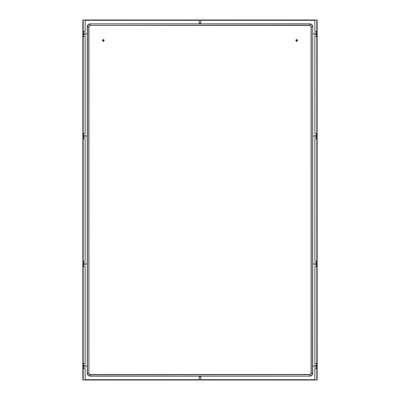 <?xml version="1.0" encoding="UTF-8"?>
<svg xmlns="http://www.w3.org/2000/svg" width="400" height="400" viewBox="0 0 400 400"><rect width="100%" height="100%" fill="white"/><g stroke="black" fill="none" stroke-linecap="round" stroke-linejoin="round"><path stroke-width="0.6" d="M90.12 25.52A1.225 1.225 0 0 0 88.895 26.745L88.895 373.255A1.225 1.225 0 0 0 90.12 374.48L309.88 374.48A1.225 1.225 0 0 0 311.105 373.255L311.105 26.745A1.225 1.225 0 0 0 309.88 25.52L90.12 25.385A1.365 1.365 0 0 0 88.755 26.745L88.895 26.745M87.255 26.745L87.255 373.255A2.86 2.86 0 0 0 90.12 376.115L309.88 376.115A2.86 2.86 0 0 0 312.745 373.255L312.745 26.745A2.86 2.86 0 0 0 309.88 23.885L90.12 23.885A2.86 2.86 0 0 0 87.255 26.745L88.755 26.745L88.895 373.255M104.125 40.445A0.82 0.82 0 0 0 103.17 39.635A0.82 0.82 0 0 0 103.17 41.25A0.82 0.82 0 0 0 104.125 40.445M103.44 39.635L103.44 41.25M103.17 39.635L103.17 41.25M297.515 40.445A0.82 0.82 0 0 0 296.56 39.635A0.82 0.82 0 0 0 296.56 41.25A0.82 0.82 0 0 0 297.515 40.445M296.83 39.635L296.83 41.25M296.56 39.635L296.56 41.25M200 376.73A1.02 1.02 0 0 0 198.98 377.75A1.02 1.02 0 0 0 200 378.775A1.02 1.02 0 0 0 201.02 377.75A1.02 1.02 0 0 0 200 376.73M314.99 135.095A1.02 1.02 0 0 0 313.97 136.115A1.02 1.02 0 0 0 314.99 137.14A1.02 1.02 0 0 0 316.015 136.115A1.02 1.02 0 0 0 314.99 135.095M314.99 32.88A1.02 1.02 0 0 0 313.97 33.9A1.02 1.02 0 0 0 314.99 34.925A1.02 1.02 0 0 0 316.015 33.9A1.02 1.02 0 0 0 314.99 32.88M85.01 32.88A1.02 1.02 0 0 1 86.03 33.9A1.02 1.02 0 0 1 85.01 34.925A1.02 1.02 0 0 1 83.985 33.9A1.02 1.02 0 0 1 85.01 32.88M85.01 365.075A1.02 1.02 0 0 0 83.985 366.1A1.02 1.02 0 0 0 85.01 367.12A1.02 1.02 0 0 0 86.03 366.1A1.02 1.02 0 0 0 85.01 365.075M314.99 365.075A1.02 1.02 0 0 1 316.015 366.1A1.02 1.02 0 0 1 314.99 367.12A1.02 1.02 0 0 1 313.97 366.1A1.02 1.02 0 0 1 314.99 365.075M85.01 135.095A1.02 1.02 0 0 1 86.03 136.115A1.02 1.02 0 0 1 85.01 137.14A1.02 1.02 0 0 1 83.985 136.115A1.02 1.02 0 0 1 85.01 135.095M85.01 262.86A1.02 1.02 0 0 0 83.985 263.885A1.02 1.02 0 0 0 85.01 264.905A1.02 1.02 0 0 0 86.03 263.885A1.02 1.02 0 0 0 85.01 262.86M314.99 262.86A1.02 1.02 0 0 1 316.015 263.885A1.02 1.02 0 0 1 314.99 264.905A1.02 1.02 0 0 1 313.97 263.885A1.02 1.02 0 0 1 314.99 262.86M200 21.225A1.02 1.02 0 0 1 201.02 22.25A1.02 1.02 0 0 1 200 23.27A1.02 1.02 0 0 1 198.98 22.25A1.02 1.02 0 0 1 200 21.225M85.11 380L82.86 380L82.86 20L314.89 20L314.89 31.345L316.525 31.345L316.525 36.455L314.89 36.455L314.89 133.56L316.525 133.56L316.525 138.67L314.89 138.67L314.89 261.33L316.525 261.33L316.525 266.44L314.89 266.44L314.89 363.545L316.525 363.545L316.525 368.655L314.89 368.655L314.89 380L85.11 380L85.11 368.655L83.475 368.655L83.475 363.545L85.11 363.545L85.11 266.44L83.475 266.44L83.475 261.33L85.11 261.33L85.11 138.67L83.475 138.67L83.475 133.56L85.11 133.56L85.11 36.455L83.475 36.455L83.475 31.345L85.11 31.345L85.11 20M82.86 380L82.86 20M314.89 379.695L85.11 379.695L314.89 379.69M314.89 20L317.14 20L317.14 380L314.89 380M317.14 20L317.14 380M85.11 20.305L314.89 20.305L85.11 20.31M309.88 23.885L309.88 25.385L90.12 25.385L90.12 24.02A2.725 2.725 0 0 0 87.395 26.745L87.395 373.255L88.755 373.255A1.365 1.365 0 0 0 90.12 374.615L90.12 374.48M90.12 23.885L309.88 24.02A2.725 2.725 0 0 1 312.605 26.745L311.105 26.745M312.745 373.255L311.245 373.255L311.245 26.745A1.365 1.365 0 0 0 309.88 25.385L309.88 25.52M312.745 26.745L312.605 373.255A2.725 2.725 0 0 1 309.88 375.98L309.88 374.48M90.12 376.115L90.12 374.615L309.88 374.615A1.365 1.365 0 0 0 311.245 373.255L311.105 373.255M309.88 376.115L90.12 375.98A2.725 2.725 0 0 1 87.395 373.255L87.255 373.255M83.17 380L83.17 20M316.83 20L316.83 380"/></g></svg>
